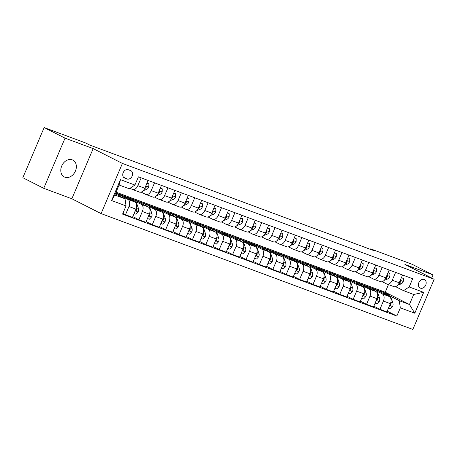 <?xml version="1.0" encoding="UTF-8"?>
<svg xmlns="http://www.w3.org/2000/svg" width="457" height="457" viewBox="0 0 457 457"><rect width="100%" height="100%" fill="white"/><g stroke="black" fill="none" stroke-linecap="round" stroke-linejoin="round"><path stroke-width="0.69" d="M72.257 159.83A9.443 7.295 116.9 0 0 61.889 165.583A9.443 7.295 116.9 0 0 64.306 176.928A9.443 7.295 116.9 0 0 64.894 177.185A9.443 7.295 116.9 0 0 75.262 171.438A9.443 7.295 116.9 0 0 72.852 160.087A9.443 7.295 116.9 0 0 72.257 159.83M424.142 279.478A4.719 3.65 116.9 0 0 418.955 282.357A4.719 3.65 116.9 0 0 420.16 288.03A4.719 3.65 116.9 0 0 420.457 288.161A4.719 3.65 116.9 0 0 425.644 285.282A4.719 3.65 116.9 0 0 424.433 279.61A4.719 3.65 116.9 0 0 424.142 279.478M101.088 213.602L412.854 329.446L434.15 279.273L122.39 163.429L101.088 213.602L71.858 198.772L93.154 148.599L65.031 138.145L43.735 188.318L71.858 198.772M43.735 188.318L22.85 177.727L44.146 127.554L65.031 138.145M44.146 127.554L85.659 142.978L89.84 145.097L374.814 250.99L370.638 248.871L370.433 249.362M124.715 178.11L127.075 178.984A4.576 3.536 116.9 0 0 132.096 176.202A4.576 3.536 116.9 0 0 130.925 170.707A4.576 3.536 116.9 0 0 130.639 170.581L128.286 169.701A4.576 3.536 116.9 0 0 123.259 172.489A4.576 3.536 116.9 0 0 124.43 177.984A4.576 3.536 116.9 0 0 124.715 178.11L124.161 177.83M126.058 205.924L111.594 200.549L120.459 179.67L134.918 185.045L129.274 188.77L119.1 184.988L114.838 195.025L125.018 198.806L126.058 205.924L122.573 214.127L396.836 316.038L387.205 311.154M116.044 192.18L385.234 292.206L409.461 304.499L413.722 294.462L403.542 290.681L409.186 286.956L412.665 278.747L138.402 176.836L134.918 185.045M409.186 286.956L423.65 292.326L414.785 313.211L400.321 307.835L396.836 316.038M431.705 278.033L433.036 274.891L412.157 264.295L370.638 248.871M433.036 274.891L404.913 264.443L434.15 279.273M93.154 148.599L122.39 163.429M403.542 290.681L395.573 286.636M395.591 272.406L392.283 280.198A5.901 3.73 110.4 0 1 386.89 284.037A5.901 3.73 110.4 0 1 386.639 283.928L382.178 281.661M382.201 267.431L378.893 275.223A5.901 3.73 110.4 0 1 373.495 279.056A5.901 3.73 110.4 0 1 373.249 278.947L368.788 276.685M368.81 262.455L365.503 270.247A5.901 3.73 110.4 0 1 360.105 274.08A5.901 3.73 110.4 0 1 359.859 273.972L355.397 271.709M355.415 257.474L352.107 265.271A5.901 3.73 110.4 0 1 346.714 269.104A5.901 3.73 110.4 0 1 346.463 268.996L342.002 266.734M342.025 252.498L338.717 260.29A5.901 3.73 110.4 0 1 333.319 264.129A5.901 3.73 110.4 0 1 333.073 264.02L328.612 261.758M328.634 247.523L325.327 255.314A5.901 3.73 110.4 0 1 319.929 259.153A5.901 3.73 110.4 0 1 319.683 259.045L315.221 256.783M315.244 242.547L311.931 250.339A5.901 3.73 110.4 0 1 306.538 254.178A5.901 3.73 110.4 0 1 306.293 254.069L301.831 251.807M301.849 237.571L298.541 245.363A5.901 3.73 110.4 0 1 293.143 249.202A5.901 3.73 110.4 0 1 292.897 249.094L288.436 246.831M288.458 232.596L285.151 240.388A5.901 3.73 110.4 0 1 279.753 244.227A5.901 3.73 110.4 0 1 279.507 244.118L275.045 241.856M275.068 227.62L271.761 235.412A5.901 3.73 110.4 0 1 266.362 239.251A5.901 3.73 110.4 0 1 266.117 239.142L261.655 236.875M261.672 222.645L258.365 230.437A5.901 3.73 110.4 0 1 252.972 234.275A5.901 3.73 110.4 0 1 252.721 234.167L248.26 231.899M248.282 217.669L244.975 225.461A5.901 3.73 110.4 0 1 239.577 229.294A5.901 3.73 110.4 0 1 239.331 229.191L234.869 226.923M234.892 212.694L231.585 220.485A5.901 3.73 110.4 0 1 226.186 224.318A5.901 3.73 110.4 0 1 225.941 224.21L221.479 221.948M221.496 207.718L218.189 215.51A5.901 3.73 110.4 0 1 212.796 219.343A5.901 3.73 110.4 0 1 212.545 219.234L208.084 216.972M208.106 202.737L204.799 210.534A5.901 3.73 110.4 0 1 199.401 214.367A5.901 3.73 110.4 0 1 199.155 214.259L194.693 211.997M194.716 197.761L191.409 205.553A5.901 3.73 110.4 0 1 186.01 209.392A5.901 3.73 110.4 0 1 185.765 209.283L181.303 207.021M181.32 192.785L178.013 200.577A5.901 3.73 110.4 0 1 172.62 204.416A5.901 3.73 110.4 0 1 172.369 204.308L167.908 202.045M167.93 187.81L164.623 195.602A5.901 3.73 110.4 0 1 159.225 199.441A5.901 3.73 110.4 0 1 158.979 199.332L154.517 197.07M154.54 182.834L151.233 190.626A5.901 3.73 110.4 0 1 145.834 194.465A5.901 3.73 110.4 0 1 145.589 194.356L141.127 192.094M141.15 177.859L137.843 185.651A5.901 3.73 110.4 0 1 132.444 189.489A5.901 3.73 110.4 0 1 132.199 189.381L130.022 188.278M385.234 292.206L388.456 284.62M115.324 193.888L125.018 198.806M122.487 196.647L127.937 199.412A5.901 3.73 110.4 0 1 128.977 206.535L125.492 214.739L122.876 213.408M126.818 197.196L120.448 194.671L134.901 202A5.901 3.73 110.4 0 1 135.94 209.123L132.456 217.326L125.492 214.739M126.88 197.058L127.28 197.264M135.878 201.623L141.327 204.388A5.901 3.73 110.4 0 1 142.367 211.511L138.888 219.714L132.764 216.607M140.213 202.171L133.844 199.646L148.291 206.975A5.901 3.73 110.4 0 1 149.33 214.099L145.852 222.302L138.888 219.714M140.27 202.034L140.676 202.24M149.268 206.598L154.723 209.369A5.901 3.73 110.4 0 1 155.757 216.487L152.278 224.69L146.154 221.582M153.603 207.147L147.234 204.622L161.687 211.957A5.901 3.73 110.4 0 1 162.721 219.074L159.242 227.278L152.278 224.69M153.661 207.01L154.066 207.215M162.663 211.574L168.113 214.344A5.901 3.73 110.4 0 1 169.153 221.462L165.668 229.665L159.544 226.558M166.994 212.122L160.624 209.597L175.077 216.932A5.901 3.73 110.4 0 1 176.116 224.05L172.632 232.253L165.668 229.665M167.056 211.985L167.456 212.191M176.054 216.555L181.503 219.32A5.901 3.73 110.4 0 1 182.543 226.438L179.058 234.641L172.94 231.533M180.389 217.098L174.02 214.573L188.467 221.908A5.901 3.73 110.4 0 1 189.506 229.026L186.022 237.229L179.058 234.641M180.446 216.961L180.846 217.166M189.444 221.531L194.893 224.296A5.901 3.73 110.4 0 1 195.933 231.413L192.454 239.617L186.33 236.509M193.779 222.073L187.41 219.549L201.863 226.883A5.901 3.73 110.4 0 1 202.897 234.001L199.418 242.204L192.454 239.617M193.837 221.936L194.242 222.142M202.834 226.506L208.289 229.271A5.901 3.73 110.4 0 1 209.329 236.389L205.844 244.592L199.72 241.485M207.17 227.049L200.8 224.524L215.253 231.859A5.901 3.73 110.4 0 1 216.292 238.977L212.808 247.18L205.844 244.592M207.227 226.918L207.632 227.118M216.23 231.482L221.679 234.247A5.901 3.73 110.4 0 1 222.719 241.365L219.234 249.568L213.111 246.466M220.565 232.03L214.19 229.505L228.643 236.835A5.901 3.73 110.4 0 1 229.682 243.952L226.198 252.155L219.234 249.568M220.622 231.893L221.022 232.093M229.62 236.458L235.069 239.222A5.901 3.73 110.4 0 1 236.109 246.34L232.63 254.543L226.506 251.441M233.955 237.006L227.586 234.481L242.033 241.81A5.901 3.73 110.4 0 1 243.073 248.928L239.594 257.131L232.63 254.543M234.013 236.869L234.418 237.074M243.01 241.433L248.465 244.198A5.901 3.73 110.4 0 1 249.505 251.316L246.02 259.525L239.896 256.417M247.346 241.982L240.976 239.457L255.429 246.786A5.901 3.73 110.4 0 1 256.468 253.903L252.984 262.112L246.02 259.525M247.403 241.844L247.808 242.05M256.406 246.409L261.855 249.174A5.901 3.73 110.4 0 1 262.895 256.297L259.41 264.5L253.287 261.393M260.741 246.957L254.366 244.432L268.819 251.761A5.901 3.73 110.4 0 1 269.858 258.885L266.374 267.088L259.41 264.5M260.798 246.82L261.198 247.026M269.796 251.384L275.245 254.149A5.901 3.73 110.4 0 1 276.285 261.273L272.806 269.476L266.682 266.368M274.131 251.933L267.762 249.408L282.209 256.737A5.901 3.73 110.4 0 1 283.249 263.86L279.77 272.064L272.806 269.476M274.189 251.796L274.594 252.001M283.186 256.36L288.641 259.125A5.901 3.73 110.4 0 1 289.675 266.248L286.196 274.451L280.072 271.344M287.522 256.908L281.152 254.383L295.605 261.712A5.901 3.73 110.4 0 1 296.644 268.836L293.16 277.039L286.196 274.451M287.579 256.771L287.984 256.977M296.582 261.335L302.031 264.106A5.901 3.73 110.4 0 1 303.071 271.224L299.586 279.427L293.463 276.319M300.912 261.884L294.542 259.359L308.995 266.694A5.901 3.73 110.4 0 1 310.035 273.812L306.55 282.015L299.586 279.427M300.974 261.747L301.374 261.952M309.972 266.311L315.421 269.082A5.901 3.73 110.4 0 1 316.461 276.199L312.982 284.403L306.858 281.295M314.307 266.859L307.938 264.335L322.385 271.669A5.901 3.73 110.4 0 1 323.425 278.787L319.946 286.99L312.982 284.403M314.365 266.722L314.764 266.928M323.362 271.292L328.817 274.057A5.901 3.73 110.4 0 1 329.851 281.175L326.372 289.378L320.248 286.271M327.698 271.835L321.328 269.31L335.781 276.645A5.901 3.73 110.4 0 1 336.815 283.763L333.336 291.966L326.372 289.378M327.755 271.698L328.16 271.904M336.752 276.268L342.207 279.033A5.901 3.73 110.4 0 1 343.247 286.151L339.762 294.354L333.639 291.246M341.088 276.811L334.718 274.286L349.171 281.621A5.901 3.73 110.4 0 1 350.211 288.738L346.726 296.941L339.762 294.354M341.145 276.679L341.55 276.879M350.148 281.244L355.597 284.008A5.901 3.73 110.4 0 1 356.637 291.126L353.152 299.329L347.034 296.222M354.483 281.786L348.114 279.261L362.561 286.596A5.901 3.73 110.4 0 1 363.601 293.714L360.116 301.917L353.152 299.329M354.541 281.655L354.94 281.855M363.538 286.219L368.988 288.984A5.901 3.73 110.4 0 1 370.027 296.102L366.548 304.305L360.424 301.203M367.874 286.768L361.504 284.243L375.957 291.572A5.901 3.73 110.4 0 1 376.991 298.689L373.512 306.893L366.548 304.305M367.931 286.63L368.336 286.836M376.928 291.195L382.383 293.96A5.901 3.73 110.4 0 1 383.423 301.077L379.938 309.286L373.815 306.179M381.264 291.743L374.894 289.218L389.347 296.547A5.901 3.73 110.4 0 1 390.387 303.665L386.902 311.868L379.938 309.286M381.321 291.606L381.726 291.812M390.324 296.17L399.281 300.717L409.461 304.499L414.785 313.211M148.114 180.446L144.806 188.238A5.901 3.73 110.4 0 1 139.408 192.077L132.444 189.489M161.504 185.422L158.196 193.214A5.901 3.73 110.4 0 1 152.798 197.053L145.834 194.465M174.894 190.398L171.586 198.189A5.901 3.73 110.4 0 1 166.188 202.028L159.225 199.441M188.284 195.373L184.976 203.165A5.901 3.73 110.4 0 1 179.584 207.004L172.62 204.416M201.68 200.349L198.372 208.141A5.901 3.73 110.4 0 1 192.974 211.979L186.01 209.392M215.07 205.324L211.762 213.116A5.901 3.73 110.4 0 1 206.364 216.955L199.401 214.367M228.46 210.306L225.152 218.098A5.901 3.73 110.4 0 1 219.76 221.931L212.796 219.343M241.856 215.281L238.548 223.073A5.901 3.73 110.4 0 1 233.15 226.906L226.186 224.318M255.246 220.257L251.938 228.049A5.901 3.73 110.4 0 1 246.54 231.882L239.577 229.294M268.636 225.232L265.328 233.024A5.901 3.73 110.4 0 1 259.936 236.863L252.972 234.275M282.032 230.208L278.724 238A5.901 3.73 110.4 0 1 273.326 241.839L266.362 239.251M295.422 235.184L292.114 242.975A5.901 3.73 110.4 0 1 286.716 246.814L279.753 244.227M308.812 240.159L305.505 247.951A5.901 3.73 110.4 0 1 300.106 251.79L293.143 249.202M322.208 245.135L318.9 252.927A5.901 3.73 110.4 0 1 313.502 256.765L306.538 254.178M335.598 250.11L332.29 257.902A5.901 3.73 110.4 0 1 326.892 261.741L319.929 259.153M348.988 255.086L345.681 262.878A5.901 3.73 110.4 0 1 340.282 266.717L333.319 264.129M362.378 260.062L359.071 267.859A5.901 3.73 110.4 0 1 353.678 271.692L346.714 269.104M375.774 265.043L372.466 272.835A5.901 3.73 110.4 0 1 367.068 276.668L360.105 274.08M389.164 270.018L385.857 277.81A5.901 3.73 110.4 0 1 380.458 281.643L373.495 279.056M400.321 307.835L399.281 300.717M402.554 274.994L399.247 282.786A5.901 3.73 110.4 0 1 393.854 286.619L386.89 284.037M119.1 184.988L120.459 179.67M114.838 195.025L111.594 200.549M423.65 292.326L413.722 294.462M123.07 197.818A11.288 7.135 -69.6 0 0 119.94 194.476L117.906 193.717A11.288 7.135 -69.6 0 0 117.243 193.528M117.255 194.865A11.288 7.135 -69.6 0 0 115.672 193.065M120.882 196.71A11.288 7.135 -69.6 0 0 117.906 193.717M115.735 192.911L116.621 193.242A11.288 7.135 110.4 0 1 119.488 196.002M146.954 183.171L148.885 183.885L148.805 186.993A3.907 2.474 110.4 0 1 146.554 189.427L143.224 190.706M148.885 183.885L147.011 183.04M144.629 188.627A3.907 2.474 -69.6 0 0 146.234 187.204L146.314 186.45L145.674 186.182M160.35 188.147L162.275 188.861L162.195 191.969A3.907 2.474 110.4 0 1 159.95 194.402L156.614 195.682M162.275 188.861L160.401 188.016M158.019 193.602A3.907 2.474 -69.6 0 0 159.624 192.18L159.704 191.426L159.07 191.157M173.74 193.122L175.665 193.837L175.585 196.95A3.907 2.474 110.4 0 1 173.34 199.378L170.004 200.657M175.665 193.837L173.791 192.997M171.415 198.578A3.907 2.474 -69.6 0 0 173.014 197.156L173.1 196.401L172.46 196.133M134.061 213.545L135.992 214.259L138.214 211.945A3.907 2.474 -69.6 0 0 138.46 208.501L136.592 203.137A11.288 7.135 -69.6 0 0 133.335 199.452L131.296 198.692A11.288 7.135 -69.6 0 0 130.639 198.504M130.645 199.84A11.288 7.135 -69.6 0 0 127.977 197.458A11.288 7.135 -69.6 0 0 125.509 197.235M134.278 201.686A11.288 7.135 -69.6 0 0 131.296 198.692M127.977 197.458L130.011 198.218A11.288 7.135 110.4 0 1 132.884 200.977M135.341 210.528L135.918 210.768L136.506 210.117A3.907 2.474 -69.6 0 0 136.426 207.746L136.409 207.707M147.457 218.52L149.382 219.234L151.604 216.921A3.907 2.474 -69.6 0 0 151.85 213.476L149.982 208.112A11.288 7.135 -69.6 0 0 146.726 204.428L144.692 203.668A11.288 7.135 -69.6 0 0 144.029 203.479M144.035 204.816A11.288 7.135 -69.6 0 0 141.367 202.434A11.288 7.135 -69.6 0 0 138.905 202.217M147.668 206.661A11.288 7.135 -69.6 0 0 144.692 203.668M141.367 202.434L143.407 203.194A11.288 7.135 110.4 0 1 146.274 205.953M148.736 215.504L149.308 215.744L149.896 215.098A3.907 2.474 -69.6 0 0 149.816 212.722L149.805 212.682M160.847 223.496L162.772 224.21L164.994 221.896A3.907 2.474 -69.6 0 0 165.245 218.452L163.372 213.088A11.288 7.135 -69.6 0 0 160.116 209.403L158.082 208.649A11.288 7.135 -69.6 0 0 157.419 208.455M157.431 209.797A11.288 7.135 -69.6 0 0 154.763 207.409A11.288 7.135 -69.6 0 0 152.295 207.192M161.058 211.637A11.288 7.135 -69.6 0 0 158.082 208.649M154.763 207.409L156.797 208.169A11.288 7.135 110.4 0 1 159.664 210.928M162.126 220.48L162.703 220.72L163.286 220.074A3.907 2.474 -69.6 0 0 163.206 217.698L163.195 217.658M187.13 198.098L189.061 198.812L188.975 201.925A3.907 2.474 110.4 0 1 186.73 204.353L183.394 205.633M189.061 198.812L187.187 197.972M184.805 203.554A3.907 2.474 -69.6 0 0 186.41 202.131L186.49 201.377L185.85 201.109M174.237 228.471L176.168 229.186L178.39 226.872A3.907 2.474 -69.6 0 0 178.636 223.433L176.768 218.063A11.288 7.135 -69.6 0 0 173.511 214.379L171.472 213.625A11.288 7.135 -69.6 0 0 170.815 213.43M170.821 214.773A11.288 7.135 -69.6 0 0 168.153 212.391A11.288 7.135 -69.6 0 0 165.685 212.168M174.454 216.612A11.288 7.135 -69.6 0 0 171.472 213.625M168.153 212.391L170.187 213.145A11.288 7.135 110.4 0 1 173.06 215.904M175.517 225.455L176.094 225.695L176.682 225.05A3.907 2.474 -69.6 0 0 176.602 222.673L176.585 222.633M200.52 203.074L202.451 203.788L202.371 206.901A3.907 2.474 110.4 0 1 200.126 209.329L196.79 210.608M202.451 203.788L200.577 202.948M198.195 208.529A3.907 2.474 -69.6 0 0 199.8 207.107L199.88 206.353L199.246 206.09M213.916 208.049L215.841 208.763L215.761 211.877A3.907 2.474 110.4 0 1 213.516 214.304L210.18 215.584M215.841 208.763L213.967 207.924M211.591 213.505A3.907 2.474 -69.6 0 0 213.191 212.082L213.276 211.328L212.636 211.065M227.306 213.025L229.231 213.745L229.151 216.852A3.907 2.474 110.4 0 1 226.906 219.28L223.57 220.565M229.231 213.745L227.363 212.899M224.981 218.48A3.907 2.474 -69.6 0 0 226.586 217.058L226.666 216.304L226.026 216.041M240.696 218L242.627 218.72L242.547 221.828A3.907 2.474 110.4 0 1 240.302 224.256L236.966 225.541M242.627 218.72L240.753 217.875M238.371 223.456A3.907 2.474 -69.6 0 0 239.976 222.039L240.056 221.285L239.417 221.017M254.092 222.976L256.017 223.696L255.937 226.803A3.907 2.474 110.4 0 1 253.692 229.237L250.356 230.517M256.017 223.696L254.143 222.85M251.761 228.431A3.907 2.474 -69.6 0 0 253.367 227.015L253.446 226.261L252.812 225.992M187.627 233.447L189.558 234.167L191.78 231.848A3.907 2.474 -69.6 0 0 192.026 228.409L190.158 223.039A11.288 7.135 -69.6 0 0 186.902 219.354L184.868 218.6A11.288 7.135 -69.6 0 0 184.205 218.406M184.211 219.748A11.288 7.135 -69.6 0 0 181.543 217.366A11.288 7.135 -69.6 0 0 179.081 217.144M187.844 221.588A11.288 7.135 -69.6 0 0 184.868 218.6M181.543 217.366L183.583 218.12A11.288 7.135 110.4 0 1 186.45 220.88M188.912 230.431L189.484 230.671L190.072 230.025A3.907 2.474 -69.6 0 0 189.992 227.649L189.975 227.609M201.023 238.423L202.948 239.142L205.17 236.829A3.907 2.474 -69.6 0 0 205.416 233.384L203.548 228.014A11.288 7.135 -69.6 0 0 200.292 224.33L198.258 223.576A11.288 7.135 -69.6 0 0 197.595 223.387M197.601 224.724A11.288 7.135 -69.6 0 0 194.933 222.342A11.288 7.135 -69.6 0 0 192.471 222.119M201.234 226.563A11.288 7.135 -69.6 0 0 198.258 223.576M194.933 222.342L196.973 223.096A11.288 7.135 110.4 0 1 199.84 225.855M202.302 235.406L202.879 235.646L203.462 235.001A3.907 2.474 -69.6 0 0 203.382 232.624L203.371 232.584M214.413 243.398L216.338 244.118L218.56 241.804A3.907 2.474 -69.6 0 0 218.812 238.36L216.938 232.99A11.288 7.135 -69.6 0 0 213.687 229.305L211.648 228.551A11.288 7.135 -69.6 0 0 210.985 228.363M210.997 229.7A11.288 7.135 -69.6 0 0 208.329 227.318A11.288 7.135 -69.6 0 0 205.861 227.095M214.63 231.539A11.288 7.135 -69.6 0 0 211.648 228.551M208.329 227.318L210.363 228.072A11.288 7.135 110.4 0 1 213.23 230.836M215.693 240.382L216.27 240.622L216.858 239.976A3.907 2.474 -69.6 0 0 216.772 237.6L216.761 237.566M227.803 248.374L229.734 249.094L231.956 246.78A3.907 2.474 -69.6 0 0 232.202 243.335L230.334 237.966A11.288 7.135 -69.6 0 0 227.078 234.281L225.038 233.527A11.288 7.135 -69.6 0 0 224.381 233.338M224.387 234.675A11.288 7.135 -69.6 0 0 221.719 232.293A11.288 7.135 -69.6 0 0 219.257 232.07M228.02 236.52A11.288 7.135 -69.6 0 0 225.038 233.527M221.719 232.293L223.753 233.047A11.288 7.135 110.4 0 1 226.626 235.812M229.083 245.358L229.66 245.598L230.248 244.952A3.907 2.474 -69.6 0 0 230.168 242.581L230.151 242.541M241.199 253.355L243.124 254.069L245.346 251.756A3.907 2.474 -69.6 0 0 245.592 248.311L243.724 242.947A11.288 7.135 -69.6 0 0 240.468 239.257L238.434 238.503A11.288 7.135 -69.6 0 0 237.771 238.314M237.777 239.651A11.288 7.135 -69.6 0 0 235.109 237.269A11.288 7.135 -69.6 0 0 232.647 237.046M241.41 241.496A11.288 7.135 -69.6 0 0 238.434 238.503M235.109 237.269L237.149 238.023A11.288 7.135 110.4 0 1 240.016 240.788M242.478 250.339L243.05 250.573L243.638 249.928A3.907 2.474 -69.6 0 0 243.558 247.557L243.547 247.517M267.482 227.952L269.407 228.671L269.327 231.779A3.907 2.474 110.4 0 1 267.082 234.213L263.746 235.492M269.407 228.671L267.534 227.826M265.157 233.407A3.907 2.474 -69.6 0 0 266.757 231.99L266.842 231.236L266.203 230.968M254.589 258.331L256.514 259.045L258.736 256.731A3.907 2.474 -69.6 0 0 258.988 253.287L257.114 247.923A11.288 7.135 -69.6 0 0 253.858 244.238L251.824 243.478A11.288 7.135 -69.6 0 0 251.161 243.29M251.173 244.626A11.288 7.135 -69.6 0 0 248.505 242.244A11.288 7.135 -69.6 0 0 246.037 242.021M254.8 246.472A11.288 7.135 -69.6 0 0 251.824 243.478M248.505 242.244L250.539 243.004A11.288 7.135 110.4 0 1 253.407 245.763M255.869 255.314L256.446 255.549L257.034 254.903A3.907 2.474 -69.6 0 0 256.948 252.532L256.937 252.493M280.872 232.933L282.803 233.647L282.723 236.755A3.907 2.474 110.4 0 1 280.478 239.188L277.142 240.468M282.803 233.647L280.929 232.802M278.547 238.388A3.907 2.474 -69.6 0 0 280.152 236.966L280.232 236.212L279.593 235.943M267.979 263.306L269.91 264.02L272.132 261.707A3.907 2.474 -69.6 0 0 272.378 258.262L270.51 252.898A11.288 7.135 -69.6 0 0 267.254 249.214L265.214 248.454A11.288 7.135 -69.6 0 0 264.557 248.265M264.563 249.602A11.288 7.135 -69.6 0 0 261.895 247.22A11.288 7.135 -69.6 0 0 259.427 246.997M268.196 251.447A11.288 7.135 -69.6 0 0 265.214 248.454M261.895 247.22L263.929 247.98A11.288 7.135 110.4 0 1 266.802 250.739M269.259 260.29L269.836 260.524L270.424 259.879A3.907 2.474 -69.6 0 0 270.344 257.508L270.327 257.468M294.268 237.908L296.193 238.623L296.113 241.73A3.907 2.474 110.4 0 1 293.868 244.164L290.532 245.443M296.193 238.623L294.319 237.777M291.937 243.364A3.907 2.474 -69.6 0 0 293.543 241.942L293.623 241.187L292.988 240.919M281.375 268.282L283.3 268.996L285.522 266.682A3.907 2.474 -69.6 0 0 285.768 263.238L283.9 257.874A11.288 7.135 -69.6 0 0 280.644 254.189L278.61 253.429A11.288 7.135 -69.6 0 0 277.947 253.241M277.953 254.578A11.288 7.135 -69.6 0 0 275.285 252.195A11.288 7.135 -69.6 0 0 272.823 251.973M281.586 256.423A11.288 7.135 -69.6 0 0 278.61 253.429M275.285 252.195L277.325 252.955A11.288 7.135 110.4 0 1 280.192 255.714M282.655 265.266L283.226 265.506L283.814 264.86A3.907 2.474 -69.6 0 0 283.734 262.484L283.723 262.444M307.658 242.884L309.583 243.598L309.503 246.711A3.907 2.474 110.4 0 1 307.258 249.139L303.922 250.419M309.583 243.598L307.71 242.753M305.333 248.34A3.907 2.474 -69.6 0 0 306.933 246.917L307.018 246.163L306.379 245.895M294.765 273.257L296.69 273.972L298.912 271.658A3.907 2.474 -69.6 0 0 299.164 268.213L297.29 262.849A11.288 7.135 -69.6 0 0 294.034 259.165L292 258.405A11.288 7.135 -69.6 0 0 291.338 258.216M291.349 259.553A11.288 7.135 -69.6 0 0 288.681 257.171A11.288 7.135 -69.6 0 0 286.213 256.954M294.976 261.398A11.288 7.135 -69.6 0 0 292 258.405M288.681 257.171L290.715 257.931A11.288 7.135 110.4 0 1 293.583 260.69M296.045 270.241L296.622 270.481L297.21 269.836A3.907 2.474 -69.6 0 0 297.124 267.459L297.113 267.419M321.048 247.86L322.979 248.574L322.899 251.687A3.907 2.474 110.4 0 1 320.648 254.115L317.312 255.394M322.979 248.574L321.105 247.734M318.723 253.315A3.907 2.474 -69.6 0 0 320.328 251.893L320.408 251.139L319.769 250.87M308.155 278.233L310.086 278.947L312.308 276.634A3.907 2.474 -69.6 0 0 312.554 273.189L310.686 267.825A11.288 7.135 -69.6 0 0 307.43 264.14L305.39 263.386A11.288 7.135 -69.6 0 0 304.733 263.192M304.739 264.534A11.288 7.135 -69.6 0 0 302.071 262.152A11.288 7.135 -69.6 0 0 299.603 261.93M308.372 266.374A11.288 7.135 -69.6 0 0 305.39 263.386M302.071 262.152L304.105 262.906A11.288 7.135 110.4 0 1 306.978 265.666M309.435 275.217L310.012 275.457L310.6 274.811A3.907 2.474 -69.6 0 0 310.52 272.435L310.503 272.395M334.444 252.835L336.369 253.549L336.289 256.663A3.907 2.474 110.4 0 1 334.044 259.09L330.708 260.37M336.369 253.549L334.495 252.71M332.113 258.291A3.907 2.474 -69.6 0 0 333.719 256.868L333.799 256.114L333.164 255.846M321.551 283.209L323.476 283.923L325.698 281.609A3.907 2.474 -69.6 0 0 325.944 278.17L324.076 272.8A11.288 7.135 -69.6 0 0 320.82 269.116L318.786 268.362A11.288 7.135 -69.6 0 0 318.123 268.168M318.129 269.51A11.288 7.135 -69.6 0 0 315.461 267.128A11.288 7.135 -69.6 0 0 312.999 266.905M321.762 271.349A11.288 7.135 -69.6 0 0 318.786 268.362M315.461 267.128L317.501 267.882A11.288 7.135 110.4 0 1 320.368 270.641M322.831 280.192L323.402 280.432L323.99 279.787A3.907 2.474 -69.6 0 0 323.91 277.41L323.899 277.37M347.834 257.811L349.759 258.525L349.679 261.638A3.907 2.474 110.4 0 1 347.434 264.066L344.098 265.346M349.759 258.525L347.886 257.685M345.509 263.266A3.907 2.474 -69.6 0 0 347.109 261.844L347.194 261.09L346.555 260.827M361.224 262.786L363.155 263.5L363.069 266.614A3.907 2.474 110.4 0 1 360.824 269.042L357.488 270.327M363.155 263.5L361.281 262.661M358.899 268.242A3.907 2.474 -69.6 0 0 360.504 266.819L360.584 266.065L359.945 265.803M374.614 267.762L376.545 268.482L376.465 271.589A3.907 2.474 110.4 0 1 374.22 274.017L370.884 275.303M376.545 268.482L374.671 267.636M372.289 273.217A3.907 2.474 -69.6 0 0 373.895 271.795L373.975 271.047L373.34 270.778M388.01 272.738L389.935 273.457L389.855 276.565A3.907 2.474 110.4 0 1 387.61 278.993L384.274 280.278M389.935 273.457L388.062 272.612M385.685 278.193A3.907 2.474 -69.6 0 0 387.285 276.776L387.37 276.022L386.731 275.754M401.4 277.713L403.325 278.433L403.245 281.541A3.907 2.474 110.4 0 1 401 283.974L397.664 285.254M403.325 278.433L401.457 277.588M399.075 283.169A3.907 2.474 -69.6 0 0 400.675 281.752L400.76 280.998L400.121 280.729M334.941 288.184L336.866 288.904L339.088 286.585A3.907 2.474 -69.6 0 0 339.34 283.146L337.466 277.776A11.288 7.135 -69.6 0 0 334.21 274.091L332.176 273.337A11.288 7.135 -69.6 0 0 331.514 273.149M331.525 274.486A11.288 7.135 -69.6 0 0 328.857 272.104A11.288 7.135 -69.6 0 0 326.389 271.881M335.152 276.325A11.288 7.135 -69.6 0 0 332.176 273.337M328.857 272.104L330.891 272.858A11.288 7.135 110.4 0 1 333.759 275.617M336.221 285.168L336.798 285.408L337.38 284.762A3.907 2.474 -69.6 0 0 337.3 282.386L337.289 282.346M348.331 293.16L350.262 293.88L352.484 291.566A3.907 2.474 -69.6 0 0 352.73 288.121L350.856 282.752A11.288 7.135 -69.6 0 0 347.606 279.067L345.566 278.313A11.288 7.135 -69.6 0 0 344.909 278.124M344.915 279.461A11.288 7.135 -69.6 0 0 342.247 277.079A11.288 7.135 -69.6 0 0 339.779 276.856M348.548 281.301A11.288 7.135 -69.6 0 0 345.566 278.313M342.247 277.079L344.281 277.833A11.288 7.135 110.4 0 1 347.149 280.598M349.611 290.144L350.188 290.384L350.776 289.738A3.907 2.474 -69.6 0 0 350.696 287.362L350.679 287.327M361.721 298.135L363.652 298.855L365.874 296.542A3.907 2.474 -69.6 0 0 366.12 293.097L364.252 287.727A11.288 7.135 -69.6 0 0 360.996 284.043L358.962 283.289A11.288 7.135 -69.6 0 0 358.299 283.1M358.305 284.437A11.288 7.135 -69.6 0 0 355.637 282.055A11.288 7.135 -69.6 0 0 353.175 281.832M361.938 286.282A11.288 7.135 -69.6 0 0 358.962 283.289M355.637 282.055L357.677 282.809A11.288 7.135 110.4 0 1 360.544 285.574M363.007 295.119L363.578 295.359L364.166 294.714A3.907 2.474 -69.6 0 0 364.086 292.337L364.069 292.303M375.117 303.117L377.042 303.831L379.264 301.517A3.907 2.474 -69.6 0 0 379.51 298.073L377.642 292.709A11.288 7.135 -69.6 0 0 374.386 289.018L372.352 288.264A11.288 7.135 -69.6 0 0 371.69 288.076M371.695 289.412A11.288 7.135 -69.6 0 0 369.028 287.03A11.288 7.135 -69.6 0 0 366.565 286.807M375.328 291.258A11.288 7.135 -69.6 0 0 372.352 288.264M369.028 287.03L371.067 287.784A11.288 7.135 110.4 0 1 373.935 290.549M376.397 300.095L376.974 300.335L377.556 299.689A3.907 2.474 -69.6 0 0 377.476 297.318L377.465 297.279M388.507 308.092L390.432 308.806L392.654 306.493A3.907 2.474 -69.6 0 0 392.906 303.048L391.032 297.684A11.288 7.135 -69.6 0 0 387.782 294L385.742 293.24A11.288 7.135 -69.6 0 0 385.08 293.051M385.091 294.388A11.288 7.135 -69.6 0 0 382.423 292.006A11.288 7.135 -69.6 0 0 379.956 291.783M388.724 296.233A11.288 7.135 -69.6 0 0 385.742 293.24M382.423 292.006L384.457 292.766A11.288 7.135 110.4 0 1 387.325 295.525M389.787 305.076L390.364 305.31L390.952 304.665A3.907 2.474 -69.6 0 0 390.866 302.294L390.855 302.254M134.901 202L127.937 199.412M148.291 206.975L141.327 204.388M161.687 211.957L154.723 209.369M175.077 216.932L168.113 214.344M188.467 221.908L181.503 219.32M201.863 226.883L194.893 224.296M215.253 231.859L208.289 229.271M228.643 236.835L221.679 234.247M242.033 241.81L235.069 239.222M255.429 246.786L248.465 244.198M268.819 251.761L261.855 249.174M282.209 256.737L275.245 254.149M295.605 261.712L288.641 259.125M308.995 266.694L302.031 264.106M322.385 271.669L315.421 269.082M335.781 276.645L328.817 274.057M349.171 281.621L342.207 279.033M362.561 286.596L355.597 284.008M375.957 291.572L368.988 288.984M389.347 296.547L382.383 293.96M135.94 209.123L128.977 206.535M144.806 188.238L137.843 185.651M158.196 193.214L151.233 190.626M149.33 214.099L142.367 211.511M171.586 198.189L164.623 195.602M162.721 219.074L155.757 216.487M184.976 203.165L178.013 200.577M176.116 224.05L169.153 221.462M198.372 208.141L191.409 205.553M189.506 229.026L182.543 226.438M211.762 213.116L204.799 210.534M202.897 234.001L195.933 231.413M225.152 218.098L218.189 215.51M216.292 238.977L209.329 236.389M238.548 223.073L231.585 220.485M229.682 243.952L222.719 241.365M251.938 228.049L244.975 225.461M243.073 248.928L236.109 246.34M265.328 233.024L258.365 230.437M256.468 253.903L249.505 251.316M278.724 238L271.761 235.412M269.858 258.885L262.895 256.297M292.114 242.975L285.151 240.388M283.249 263.86L276.285 261.273M305.505 247.951L298.541 245.363M296.644 268.836L289.675 266.248M318.9 252.927L311.931 250.339M310.035 273.812L303.071 271.224M332.29 257.902L325.327 255.314M323.425 278.787L316.461 276.199M345.681 262.878L338.717 260.29M336.815 283.763L329.851 281.175M359.071 267.859L352.107 265.271M350.211 288.738L343.247 286.151M372.466 272.835L365.503 270.247M363.601 293.714L356.637 291.126M385.857 277.81L378.893 275.223M376.991 298.689L370.027 296.102M399.247 282.786L392.283 280.198M390.387 303.665L383.423 301.077M123.441 177.145L127.075 178.984M148.805 186.919L145.834 185.81M146.554 189.427L144.595 188.695M145.417 186.793L146.234 187.204M162.195 191.894L159.225 190.792M159.95 194.402L157.985 193.671M158.808 191.769L159.624 192.18M175.591 196.87L172.615 195.767M173.34 199.378L171.381 198.646M172.203 196.744L173.014 197.156M135.186 210.9L138.157 212.002M135.878 202.874L136.592 203.137M136.426 207.746L138.46 208.501M135.689 209.706L136.506 210.117M148.576 215.875L151.547 216.978M149.273 207.849L149.982 208.112M149.816 212.722L151.85 213.476M149.085 214.681L149.896 215.098M161.967 220.851L164.943 221.953M162.663 212.825L163.372 213.088M163.206 217.698L165.245 218.452M162.475 219.657L163.286 220.074M188.981 201.845L186.01 200.743M186.73 204.353L184.771 203.622M185.593 201.72L186.41 202.131M175.362 225.827L178.333 226.935M176.054 217.8L176.768 218.063M176.602 222.673L178.636 223.433M175.865 224.633L176.682 225.05M202.371 206.821L199.401 205.719M200.126 209.329L198.161 208.598M198.984 206.695L199.8 207.107M215.767 211.797L212.791 210.694M213.516 214.304L211.551 213.579M212.379 211.671L213.191 212.082M229.157 216.772L226.186 215.67M226.906 219.28L224.947 218.555M225.769 216.647L226.586 217.058M242.547 221.748L239.577 220.645M240.302 224.256L238.337 223.53M239.16 221.622L239.976 222.039M255.937 226.729L252.967 225.621M253.692 229.237L251.727 228.506M252.555 226.598L253.367 227.015M188.752 230.802L191.723 231.91M189.444 222.776L190.158 223.039M189.992 227.649L192.026 228.409M189.261 229.614L190.072 230.025M202.143 235.778L205.113 236.886M202.839 227.752L203.548 228.014M203.382 232.624L205.416 233.384M202.651 234.59L203.462 235.001M215.538 240.753L218.509 241.862M216.23 232.727L216.938 232.99M216.772 237.6L218.812 238.36M216.041 239.565L216.858 239.976M228.928 245.735L231.899 246.837M229.62 237.703L230.334 237.966M230.168 242.581L232.202 243.335M229.431 244.541L230.248 244.952M242.319 250.71L245.289 251.813M243.015 242.678L243.724 242.947M243.558 247.557L245.592 248.311M242.827 249.516L243.638 249.928M269.333 231.705L266.362 230.596M267.082 234.213L265.123 233.481M265.945 231.573L266.757 231.99M255.709 255.686L258.685 256.788M256.406 247.654L257.114 247.923M256.948 252.532L258.988 253.287M256.217 254.492L257.034 254.903M282.723 236.68L279.753 235.572M280.478 239.188L278.513 238.457M279.336 236.555L280.152 236.966M269.104 260.661L272.075 261.764M269.796 252.635L270.51 252.898M270.344 257.508L272.378 258.262M269.607 259.467L270.424 259.879M296.113 241.656L293.143 240.553M293.868 244.164L291.903 243.432M292.731 241.53L293.543 241.942M282.495 265.637L285.465 266.739M283.191 257.611L283.9 257.874M283.734 262.484L285.768 263.238M283.003 264.443L283.814 264.86M309.509 246.631L306.533 245.529M307.258 249.139L305.299 248.408M306.121 246.506L306.933 246.917M295.885 270.613L298.861 271.715M296.582 262.586L297.29 262.849M297.124 267.459L299.164 268.213M296.393 269.419L297.21 269.836M322.899 251.607L319.929 250.505M320.648 254.115L318.689 253.384M319.512 251.481L320.328 251.893M309.28 275.588L312.251 276.691M309.972 267.562L310.686 267.825M310.52 272.435L312.554 273.189M309.783 274.394L310.6 274.811M336.289 256.583L333.319 255.48M334.044 259.09L332.079 258.359M332.902 256.457L333.719 256.868M322.671 280.564L325.641 281.672M323.367 272.538L324.076 272.8M323.91 277.41L325.944 278.17M323.179 279.376L323.99 279.787M349.685 261.558L346.709 260.456M347.434 264.066L345.475 263.341M346.297 261.433L347.109 261.844M363.075 266.534L360.105 265.431M360.824 269.042L358.865 268.316M359.688 266.408L360.504 266.819M376.465 271.509L373.495 270.407M374.22 274.017L372.255 273.292M373.078 271.384L373.895 271.795M389.861 276.491L386.885 275.382M387.61 278.993L385.645 278.267M386.473 276.359L387.285 276.776M403.251 281.466L400.281 280.358M401 283.974L399.041 283.243M399.864 281.335L400.675 281.752M336.061 285.539L339.037 286.648M336.758 277.513L337.466 277.776M337.3 282.386L339.34 283.146M336.569 284.351L337.38 284.762M349.456 290.515L352.427 291.623M350.148 282.489L350.856 282.752M350.696 287.362L352.73 288.121M349.959 289.327L350.776 289.738M362.847 295.496L365.817 296.599M363.538 287.464L364.252 287.727M364.086 292.337L366.12 293.097M363.355 294.302L364.166 294.714M376.237 300.472L379.207 301.574M376.934 292.44L377.642 292.709M377.476 297.318L379.51 298.073M376.745 299.278L377.556 299.689M389.632 305.447L392.603 306.55M390.324 297.416L391.032 297.684M390.866 302.294L392.906 303.048M390.135 304.253L390.952 304.665"/></g></svg>
